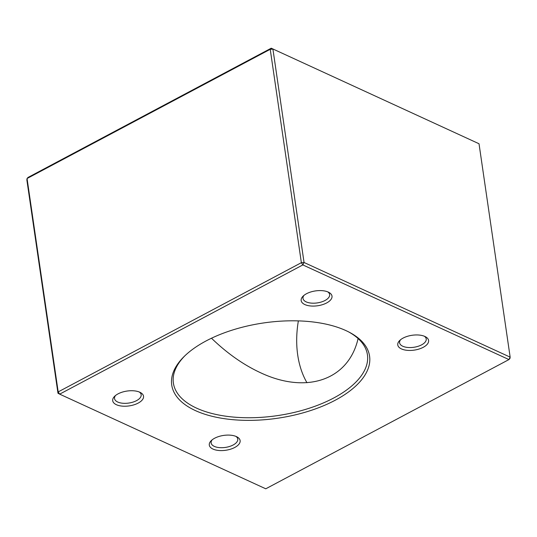 <?xml version="1.0" encoding="UTF-8"?>
<svg xmlns="http://www.w3.org/2000/svg" width="537" height="537" viewBox="0 0 537 537"><rect width="100%" height="100%" fill="white"/><g stroke="black" fill="none" stroke-linecap="round" stroke-linejoin="round"><path stroke-width="0.81" d="M424.901 336.464A15.573 7.498 -8.3 0 1 425.458 336.739A15.573 7.498 -8.3 0 1 424.129 346.808A15.573 7.498 -8.3 0 1 403.864 349.762A15.573 7.498 -8.3 0 1 399.709 340.492A15.573 7.498 -8.3 0 1 424.901 336.464M328.308 292.101A15.573 7.498 -8.3 0 1 328.866 292.376A15.573 7.498 -8.3 0 1 327.536 302.445A15.573 7.498 -8.3 0 1 307.271 305.405A15.573 7.498 -8.3 0 1 303.116 296.129A15.573 7.498 -8.3 0 1 328.308 292.101M139.848 392.245A15.573 7.498 -8.3 0 1 140.399 392.52A15.573 7.498 -8.3 0 1 139.07 402.589A15.573 7.498 -8.3 0 1 118.805 405.549A15.573 7.498 -8.3 0 1 114.656 396.272A15.573 7.498 -8.3 0 1 139.848 392.245M236.441 436.608A15.573 7.498 -8.3 0 1 236.992 436.883A15.573 7.498 -8.3 0 1 235.662 446.952A15.573 7.498 -8.3 0 1 215.397 449.912A15.573 7.498 -8.3 0 1 211.249 440.635A15.573 7.498 -8.3 0 1 236.441 436.608M345.922 330.591A99.969 48.155 -8.3 0 1 349.466 332.336A99.969 48.155 -8.3 0 1 340.935 396.997A99.969 48.155 -8.3 0 1 210.84 415.974A99.969 48.155 -8.3 0 1 184.198 356.447A99.969 48.155 -8.3 0 1 345.922 330.591M265.768 488.798L508.948 359.575L302.848 264.922L59.667 394.145L265.768 488.798M306.969 382.74A98.043 68.978 114.7 0 1 298.364 320.884M211.484 338.223C227.091 353.299 243.422 364.798 260.479 372.705C306.728 394.534 348.654 379.867 358.092 338.545M479.024 143.755L271.232 48.202L270.232 49.303L272.924 49.102L304.049 262.486L510.15 357.139L479.024 143.755L271.232 48.202L28.052 177.425L27.058 178.519L58.184 391.903L301.364 262.687L270.232 49.303L27.058 178.519L26.85 179.861L57.976 393.245L59.667 394.145L58.184 391.903L57.976 393.245M301.364 262.687L302.848 264.922L304.049 262.486L301.364 262.687M509.942 358.481L510.15 357.139L508.948 359.575L509.942 358.481M184.916 355.749A98.043 47.229 171.7 0 0 173.391 383.076A98.043 47.229 171.7 0 0 277.226 415.651A98.043 47.229 171.7 0 0 367.429 354.769A98.043 47.229 171.7 0 0 348.573 331.873M212.135 439.857A13.459 6.484 171.7 0 0 211.135 442.951A13.459 6.484 171.7 0 0 225.386 447.422A13.459 6.484 171.7 0 0 237.763 439.065A13.459 6.484 171.7 0 0 235.918 436.386M115.542 395.494A13.459 6.484 171.7 0 0 114.542 398.588A13.459 6.484 171.7 0 0 128.793 403.059A13.459 6.484 171.7 0 0 141.171 394.702A13.459 6.484 171.7 0 0 139.325 392.023M304.002 295.35A13.459 6.484 171.7 0 0 303.002 298.444A13.459 6.484 171.7 0 0 317.253 302.915A13.459 6.484 171.7 0 0 329.637 294.558A13.459 6.484 171.7 0 0 327.792 291.88M400.595 339.706A13.459 6.484 171.7 0 0 399.595 342.801A13.459 6.484 171.7 0 0 413.846 347.278A13.459 6.484 171.7 0 0 426.23 338.921A13.459 6.484 171.7 0 0 424.384 336.243"/></g></svg>
